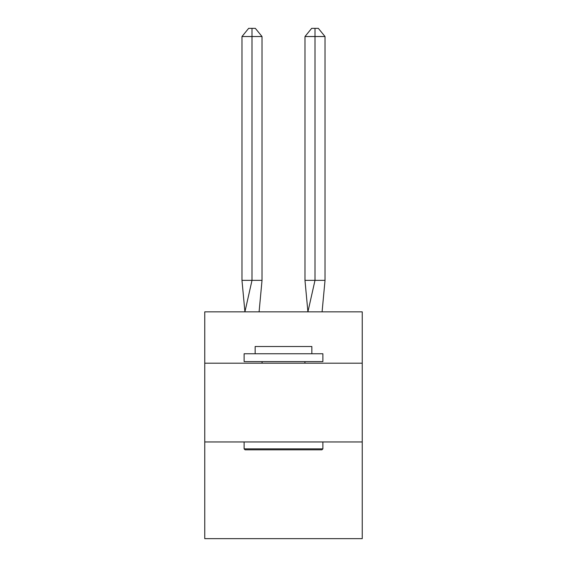 <?xml version="1.0" encoding="UTF-8"?>
<svg xmlns="http://www.w3.org/2000/svg" width="567" height="567" viewBox="0 0 567 567"><rect width="100%" height="100%" fill="white"/><g stroke="black" fill="none" stroke-linecap="round" stroke-linejoin="round"><path stroke-width="0.85" d="M204.751 363.192L362.249 363.192L362.249 311.85L204.751 311.85L204.751 538.65L362.249 538.65L362.249 441.948L204.751 441.948M362.249 441.948L362.249 363.192M262.025 280.353L262.025 36.536L252.003 36.536L252.003 280.353L241.974 280.353L244.916 311.85L252.003 280.353L252.003 36.536L252.003 280.353L252.003 36.536L252.003 280.353L252.003 36.536L252.003 280.353L252.003 36.536L252.003 280.353L252.003 36.536L252.003 280.353L252.003 36.536L252.003 280.353L252.003 36.536L252.003 280.353L252.003 36.536L252.003 280.353L252.003 36.536L252.003 280.353L252.003 36.536L252.003 280.353L252.003 36.536L252.003 280.353L252.003 36.536L252.003 280.353L252.003 36.536L252.003 280.353L252.003 36.536L252.003 280.353L262.025 280.353L259.091 311.85M245.072 449.822L244.122 448.873L322.878 448.873L321.928 449.822L245.072 449.822M322.878 353.744L322.878 361.618L244.122 361.618L244.122 353.744L322.878 353.744M255.15 353.744L255.15 346.501L311.85 346.501L311.85 353.744M322.878 441.948L322.878 448.873M244.122 441.948L244.122 448.873M304.918 361.618L304.918 363.192M262.082 361.618L262.082 363.192M241.974 36.536L248.658 28.35L252.003 28.35L252.003 36.536L241.974 36.536L241.974 280.353M252.003 28.35L255.341 28.35L262.025 36.536M325.026 280.353L314.997 280.353L314.997 36.536L325.026 36.536L325.026 280.353L322.084 311.85M304.975 280.353L314.997 280.353L307.909 311.85L304.975 280.353L304.975 36.536L311.659 28.35L318.342 28.35L325.026 36.536M314.997 28.35L314.997 36.536L304.975 36.536"/></g></svg>
